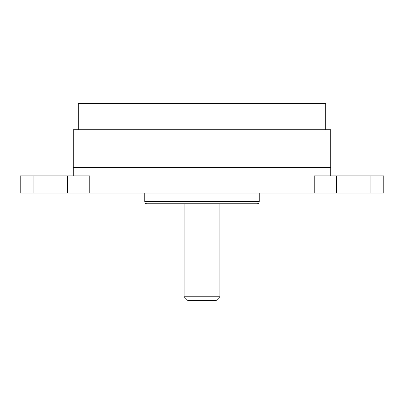 <?xml version="1.0" encoding="UTF-8"?>
<svg xmlns="http://www.w3.org/2000/svg" width="404" height="404" viewBox="0 0 404 404"><rect width="100%" height="100%" fill="white"/><g stroke="black" fill="none" stroke-linecap="round" stroke-linejoin="round"><path stroke-width="0.61" d="M330.735 175.897L330.735 129.765L73.265 129.765L73.265 167.312L330.735 167.312L73.265 167.312L73.265 175.897M325.725 129.765L325.725 103.661L78.275 103.661L78.275 129.765M89.764 193.061L89.764 175.897L20.2 175.897L20.2 193.061L383.8 193.061L383.8 175.897L314.236 175.897L314.236 193.061M144.784 193.061L144.784 201.641L259.216 201.641L259.216 193.061M259.216 201.641A2.146 2.146 90 0 1 257.07 203.788L146.93 203.788A2.146 2.146 -90 0 1 144.784 201.641L144.794 201.641M219.882 203.788L219.882 296.763L184.118 296.763L184.118 203.788M187.698 300.339L184.118 296.763L187.698 300.339L216.302 300.339L219.882 296.763M336.381 175.897L336.381 193.061M370.902 193.061L370.902 175.897M67.62 193.061L67.62 175.897M33.098 175.897L33.098 193.061"/></g></svg>

